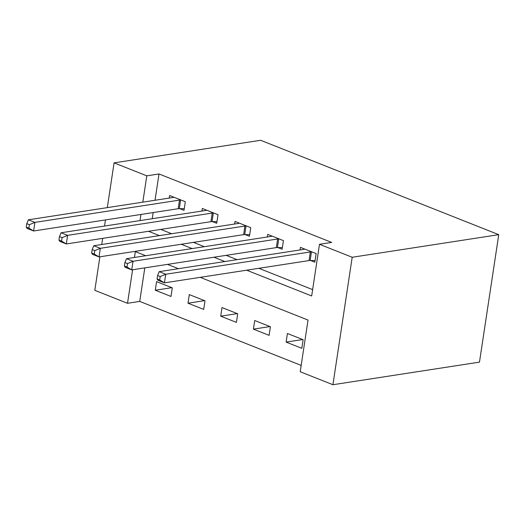 <?xml version="1.0" encoding="UTF-8"?>
<svg xmlns="http://www.w3.org/2000/svg" width="525" height="525" viewBox="0 0 525 525"><rect width="100%" height="100%" fill="white"/><g stroke="black" fill="none" stroke-linecap="round" stroke-linejoin="round"><path stroke-width="0.79" d="M144.802 267.881L139.729 301.409L127.516 303.293L94.808 290.325L99.881 256.797M200.228 277.344L308.031 320.079L300.215 371.752L332.922 384.72L479.476 362.132L498.75 234.675L260.636 140.28L114.082 162.868L146.79 175.836L142.813 202.151M139.729 301.409L301.173 365.407M303.122 339.708L287.424 333.487L286.118 342.097L301.816 348.318L303.122 339.708M270.414 326.74L254.71 320.519L253.411 329.129L269.108 335.357L270.414 326.74M237.707 313.779L222.003 307.552L220.703 316.168L236.401 322.389L237.707 313.779M204.999 300.812L189.295 294.591L187.996 303.201L203.693 309.422L204.999 300.812M172.292 287.844L156.588 281.623L155.288 290.233L170.986 296.454L172.292 287.844M246.652 270.191L311.673 295.969L319.489 244.296L331.702 242.412L159.003 173.952L155.026 200.274M153.162 212.573L152.237 218.708M160.742 229.412L171.629 233.723M193.449 242.379L204.337 246.691M226.157 255.34L237.044 259.658M258.864 268.308L312.637 289.623M310.583 260.512L314.842 262.198L316.148 253.588L300.444 247.367L300.057 249.946M277.876 247.551L282.135 249.237L283.434 240.621L267.737 234.399L267.35 236.978M245.168 234.583L249.427 236.27L250.727 227.66L235.029 221.432L234.642 224.018M212.461 221.616L216.72 223.302L218.019 214.692L202.322 208.471L201.935 211.05M179.753 208.648L184.012 210.335L185.312 201.725L169.614 195.503L169.221 198.082M159.003 173.952L146.79 175.836M319.489 244.296L352.196 257.263L498.75 234.675M114.082 162.868L107.317 207.624M105.459 219.923L104.528 226.058M102.67 238.363L101.738 244.499M145.701 255.727L135.332 251.619L134.446 257.467M132.589 269.765L127.516 303.293M178.408 268.695L167.514 264.377M332.922 384.72L352.196 257.263M148.529 231.295L159.416 235.607M181.237 244.256L192.124 248.574M213.944 257.224L224.831 261.542M140.949 214.456L140.024 220.592M302.702 339.544L286.118 342.097M171.865 287.68L155.288 290.233M204.573 300.641L187.996 303.201M237.287 313.609L220.703 316.168M269.994 326.576L253.411 329.129M311.889 251.902L311.443 251.895A3.616 0.971 8.6 0 0 310.347 251.961L165.749 274.247L159.206 271.655L303.804 249.368A3.616 0.971 8.6 0 0 304.526 249.152L304.703 249.053M315.092 260.564L310.144 260.512A3.616 0.971 8.6 0 0 309.041 260.577L164.443 282.857L157.907 280.265L157.08 278.952L159.698 279.989L160.217 276.544L157.605 275.507L157.08 278.952M160.217 276.544L165.749 274.247L164.443 282.857L159.698 279.989M159.206 271.655L157.605 275.507M279.182 238.934L278.736 238.927A3.616 0.971 8.6 0 0 277.64 238.993L133.042 261.279L126.499 258.687L271.097 236.401A3.616 0.971 8.6 0 0 271.819 236.184L271.996 236.086M282.384 247.603L277.436 247.544A3.616 0.971 8.6 0 0 276.334 247.61L131.736 269.896L125.193 267.304L124.373 265.985L126.991 267.022L127.509 263.576L124.897 262.539L124.373 265.985M127.509 263.576L133.042 261.279L131.736 269.896L126.991 267.022M126.499 258.687L124.897 262.539M246.474 225.973L246.028 225.967A3.616 0.971 8.6 0 0 244.932 226.032L100.334 248.318L93.791 245.726L238.389 223.44A3.616 0.971 8.6 0 0 239.111 223.223L239.288 223.118M249.677 234.636L244.729 234.577A3.616 0.971 8.6 0 0 243.626 234.642L99.028 256.928L92.485 254.336L91.665 253.017L94.283 254.054L94.802 250.609L92.19 249.572L91.665 253.017M94.802 250.609L100.334 248.318L99.028 256.928L94.283 254.054M93.791 245.726L92.19 249.572M213.767 213.006L213.321 212.999A3.616 0.971 8.6 0 0 212.218 213.065L67.627 235.351L61.084 232.759L205.682 210.473A3.616 0.971 8.6 0 0 206.404 210.256L206.581 210.157M216.969 221.668L212.021 221.609A3.616 0.971 8.6 0 0 210.919 221.675L66.321 243.961L59.778 241.369L58.958 240.056L61.576 241.093L62.094 237.648L59.476 236.611L58.958 240.056M62.094 237.648L67.627 235.351L66.321 243.961L61.576 241.093M61.084 232.759L59.476 236.611M181.059 200.038L180.613 200.032A3.616 0.971 8.6 0 0 179.511 200.097L34.919 222.383L28.376 219.791L172.974 197.505A3.616 0.971 8.6 0 0 173.696 197.288L173.873 197.19M184.262 208.701L179.314 208.648A3.616 0.971 8.6 0 0 178.211 208.714L33.613 231L27.07 228.401L26.25 227.089L28.868 228.126L29.387 224.68L26.768 223.643L26.25 227.089M29.387 224.68L34.919 222.383L33.613 231L28.868 228.126M28.376 219.791L26.768 223.643M311.443 251.895L310.144 260.512M310.347 251.961L309.041 260.577M278.736 238.927L277.436 247.544M277.64 238.993L276.334 247.61M246.028 225.967L244.729 234.577M244.932 226.032L243.626 234.642M213.321 212.999L212.021 221.609M212.218 213.065L210.919 221.675M180.613 200.032L179.314 208.648M179.511 200.097L178.211 208.714"/></g></svg>

